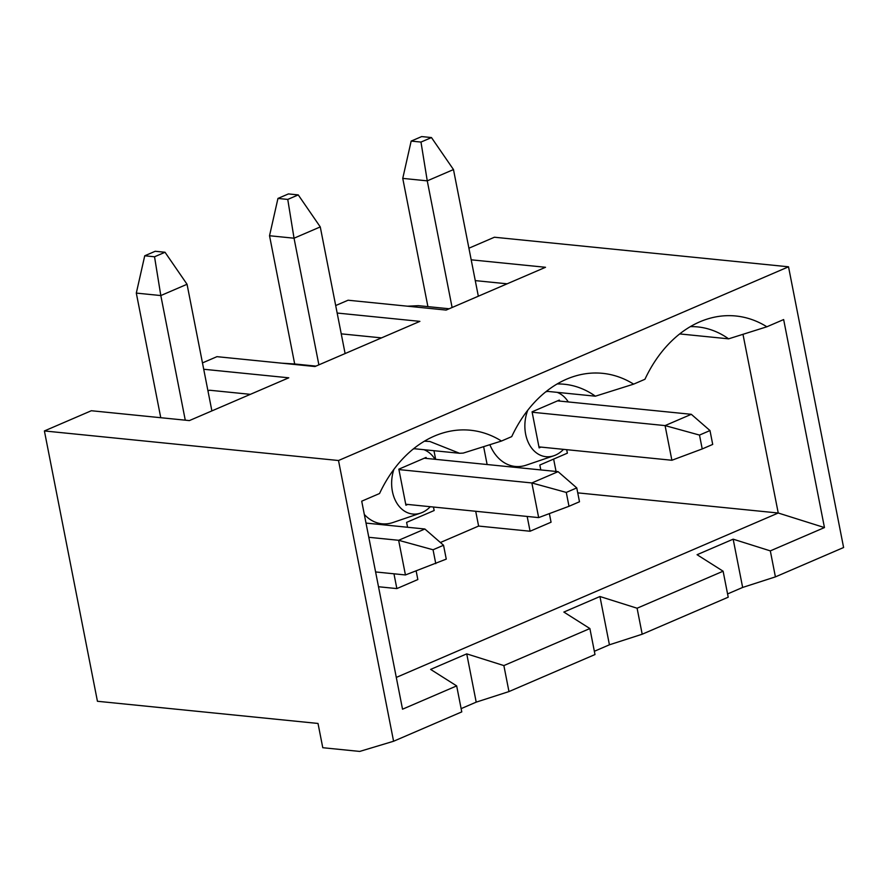 <?xml version="1.0" encoding="UTF-8"?>
<svg xmlns="http://www.w3.org/2000/svg" width="888" height="888" viewBox="0 0 888 888"><rect width="100%" height="100%" fill="white"/><g stroke="black" fill="none" stroke-linecap="round" stroke-linejoin="round"><path stroke-width="1.33" d="M452.103 307.503L427.261 180.852L402.752 178.388L427.905 306.626L418.403 305.672L407.525 306.194M398.923 469.586L531.856 482.95L538.661 517.604L405.727 504.24M566.278 492.418L568.997 506.282L579.487 501.764L576.767 487.912L566.278 492.418L531.856 482.95L558.086 471.661L424.32 458.208M461.127 708.635L476.201 702.142L508.968 691.574L503.873 665.578L466.733 653.868L430.625 669.408L456.665 685.902L402.53 709.201L361.716 501.187L379.553 493.517A126.107 93.129 -84.3 0 1 442.724 433.033A126.107 93.129 -84.3 0 1 501.476 441.036L511.721 436.619A126.107 93.129 -84.3 0 1 574.902 376.135A126.107 93.129 -84.3 0 1 633.644 384.138L644.943 379.276A126.107 93.129 -84.3 0 1 708.125 318.792A126.107 93.129 -84.3 0 1 766.866 326.784L728.604 338.839A111.422 82.284 -84.3 0 0 697.635 326.906A111.422 82.284 -84.3 0 0 690.365 326.618M557.142 383.96A111.422 82.284 -84.3 0 1 564.413 384.26A111.422 82.284 -84.3 0 1 595.382 396.192L633.644 384.138M766.866 326.784L783.649 319.558L824.453 527.572L778.243 513.009L396.292 677.422M778.243 513.009L742.979 334.31M577.733 492.862L778.032 512.998M549.372 513.608L551.06 522.211L530.081 531.235L478.61 526.062L440.393 542.513M416.15 570.951L417.837 579.553L396.858 588.589L378.499 586.746M709.989 430.558L699.5 435.076L702.219 448.94L712.709 444.422L709.989 430.558L691.308 414.308L557.542 400.865M538.949 446.886L671.883 460.262L665.079 425.596L691.308 414.308M532.145 412.232L665.079 425.596L699.5 435.076M556.055 471.45L553.635 459.085M679.697 333.921L728.604 338.839M566.688 449.683L567.377 453.169L539.837 465.023L540.803 469.919M501.476 441.036L463.214 453.091L459.584 453.28L429.825 441.469L424.42 441.192M413.686 448.662L459.584 453.28M546.475 391.275L595.382 396.192M503.873 665.578L589.887 628.549L563.847 612.065L599.944 596.514L637.096 608.225L723.11 571.206L697.069 554.711L733.166 539.171L770.318 550.882L824.453 527.572M468.908 248.207L494.416 237.229L788.522 266.8L843.6 547.519L775.413 576.878L770.318 550.882M788.522 266.8L338.506 460.517L393.584 741.247L461.771 711.887L456.665 685.902M723.11 571.206L728.216 597.191L642.191 634.221L609.423 644.799L594.35 651.281M609.423 644.799L599.944 596.514M775.413 576.878L742.645 587.445L727.572 593.939M508.968 691.574L594.993 654.545L589.887 628.549M393.584 741.247L359.718 751.426L322.777 747.718L318.015 723.454L97.436 701.276L44.4 430.946L91.342 410.733L189.377 420.59L288.767 377.811L203.718 369.264M476.201 702.142L466.733 653.868M642.191 634.221L637.096 608.225M742.645 587.445L733.166 539.171M487.124 464.524L483.627 446.653M527.172 516.45L530.081 531.235M489.865 444.688A45.665 33.722 95.7 0 0 526.218 465.157L553.846 455.755A32.878 24.287 95.7 0 0 563.503 449.361M185.27 420.179L160.817 295.56L136.308 293.096L160.761 417.715M211.888 410.911L187.046 284.271L160.817 295.56L154.534 256.776L165.024 252.259L155.222 251.271L144.733 255.788L154.534 256.776M187.046 284.271L165.024 252.259M144.733 255.788L136.308 293.096M207.959 390.898L209.524 390.221L250.383 394.339M368.798 537.296L398.634 540.293L405.439 574.958L375.602 571.95M405.439 574.958L446.264 559.118L443.545 545.254L433.055 549.772L398.634 540.293L424.864 529.004L366.011 523.088M443.545 545.254L424.864 529.004M433.055 549.772L435.775 563.636M318.881 364.846L294.039 238.206L269.53 235.742L294.683 363.98L281.796 363.181M315.939 366.111L294.683 363.98M507.126 283.816L475.269 280.608M471.195 259.818L545.51 267.288L446.12 310.079L348.085 300.222L335.686 305.55M407.725 504.44L405.916 505.216L398.845 469.175L426.118 457.431L426.318 458.408M540.947 447.097L539.138 447.874L532.067 411.821L559.34 400.088L559.529 401.065M413.242 449.028A32.878 24.287 -84.3 0 1 414.596 448.751M423.898 449.694A32.878 24.287 -84.3 0 1 426.851 451.104A32.878 24.287 -84.3 0 1 435.053 459.285M430.28 506.704A32.878 24.287 -84.3 0 1 420.623 513.098A32.878 24.287 -84.3 0 1 396.803 503.063A32.878 24.287 -84.3 0 1 393.906 469.352M420.623 513.098L392.996 522.499A45.665 33.722 -84.3 0 1 364.313 514.441M202.475 362.903L216.961 356.665L314.996 366.522L419.891 321.367L337.163 313.042M433.466 507.026L434.154 510.522L406.615 522.377L407.581 527.272M393.961 573.803L396.858 588.589M44.4 430.946L338.506 460.517M381.507 337.884L341.236 333.844M475.713 511.277L478.61 526.062M435.664 459.351L433.966 450.704M449.161 308.769L427.905 306.626M478.332 296.204L453.479 169.564L431.468 137.562L421.667 136.574L411.166 141.092L402.752 178.388M453.479 169.564L427.261 180.852L420.979 142.069L431.468 137.562M671.883 460.262L702.219 448.94M527.761 410.256A32.878 24.287 95.7 0 0 529.592 444.988A32.878 24.287 95.7 0 0 553.846 455.755M568.276 401.942A32.878 24.287 95.7 0 0 560.073 393.75A32.878 24.287 95.7 0 0 557.12 392.341M547.818 391.408A32.878 24.287 95.7 0 0 545.743 391.863M345.11 353.557L320.268 226.917L294.039 238.206L287.756 199.423L298.246 194.905L288.445 193.917L277.955 198.435L287.756 199.423M538.661 517.604L568.997 506.282M576.767 487.912L558.086 471.661M277.955 198.435L269.53 235.742M320.268 226.917L298.246 194.905M411.166 141.092L420.979 142.069M426.851 451.104L424.553 449.761M560.073 393.75L557.775 392.407"/></g></svg>
